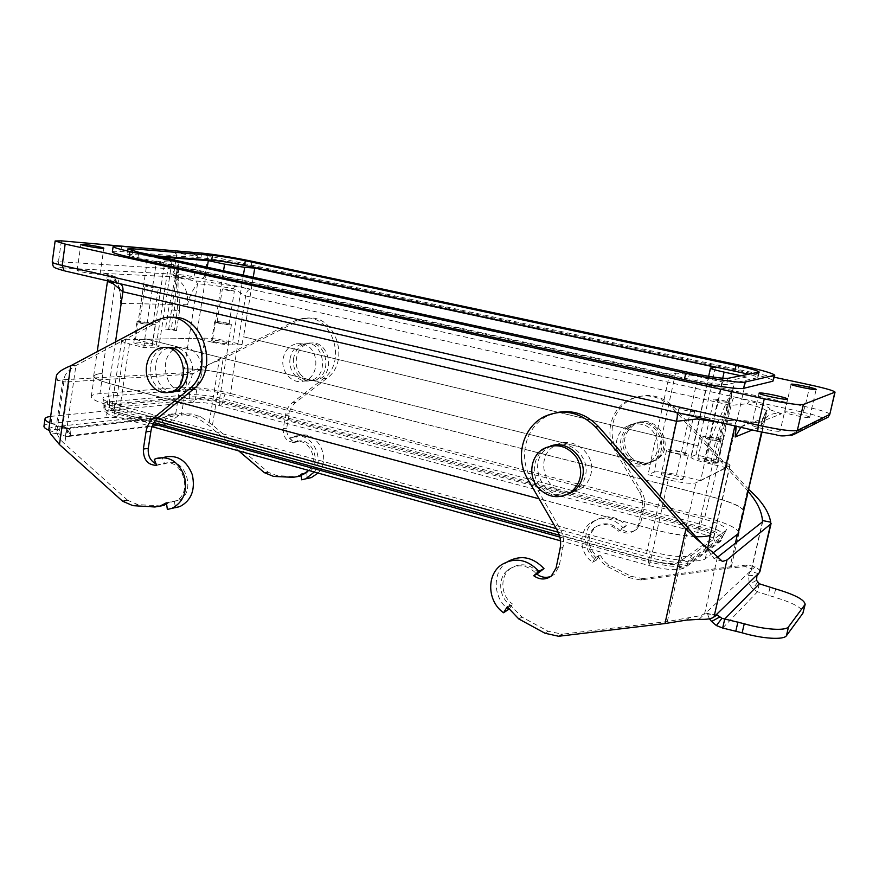 <?xml version="1.0" encoding="UTF-8"?>
<svg xmlns="http://www.w3.org/2000/svg" width="879" height="879" viewBox="0 0 879 879"><rect width="100%" height="100%" fill="white"/><g stroke="black" fill="none" stroke-linecap="round" stroke-linejoin="round"><path stroke-width="0.66" stroke-dasharray="4.39 3.3" d="M722.538 381.947L700.596 480.714L726.362 467.771L746.776 377.003L722.538 381.947L698.003 376.575C686.73 374.19 679.236 373.081 675.511 373.234L669.567 374.135L650.108 464.453L144.782 338.701L650.108 464.453M669.567 374.135L156.506 261.118L144.782 338.701M253.24 277.281L243.538 336.811L698.102 445.785L243.538 336.811M715.451 367.235L698.102 445.785M171.251 329.032L165.494 329.087L168.515 309.375L178.404 263.898L174.273 309.463L171.251 329.032L174.317 329.779L177.349 310.188L179.503 310.957M156.506 261.118L168.999 261.997L156.001 347.161L143.771 347.513L129.455 343.898C124.269 342.568 121.665 341.47 121.621 340.602L125.51 339.723L196.303 338.316L135.487 339.47L148.002 256.042L160.374 256.987M196.105 338.261L207.279 267.238M722.945 438.929L717.802 461.914L715.374 463.046L733.734 385.826L722.945 438.929L718.572 437.896L733.734 385.826L716.143 438.841L711.386 437.094L718.572 437.896L713.44 460.849L717.802 461.914M129.455 343.898L119.192 412.625C118.489 415.47 117.281 416.756 115.567 416.47L114.479 413.097L114.49 404.043L650.042 551.386C671.171 556.682 685.126 557.934 691.894 555.132L726.504 530.026L722.999 535.827L725.966 530.652M710.825 367.927L691.257 456.728L696.003 454.762L713.781 459.08L698.102 529.312L697.904 532.553L699.816 528.202L702.365 518.621C718.187 522.983 726.23 526.785 726.504 530.026M702.365 518.621L225.024 394.001C211.213 390.672 199.269 389.199 189.194 389.573L109.007 396.121C105.04 396.462 103.008 397.209 102.942 398.352L103.953 404.483C103.272 403.076 105.128 402.164 109.512 401.747L189.633 394.704L189.194 389.573M114.49 404.043C107.007 401.934 103.162 400.033 102.942 398.352M713.265 552.704L705.288 558.78C700.497 563.153 671.908 560.714 646.548 553.572L556.264 528.653M157.341 418.525L107.293 404.703C96.58 401.659 91.24 398.956 91.273 396.594C91.614 395.078 94.503 394.089 99.942 393.649L180.678 387.342C194.764 386.837 211.378 388.892 230.485 393.495L233.429 375.388L709.54 496.272C731.229 502.041 742.612 507.04 743.711 511.27L743.238 512.039M738.799 532.795C737.811 528.213 726.515 522.961 704.892 517.05L230.485 393.495M168.999 261.997L171.899 261.865L165.142 259.799L148.002 256.042M741.096 375.783L746.776 377.003M154.902 255.789L126.983 254.24C127.103 254.888 130.762 256.009 137.948 257.613L688.323 378.97C707.991 383.123 720.736 384.991 726.548 384.584L757.962 377.651C757.907 377.014 754.896 375.882 748.919 374.256M710.375 534.893L710.342 534.915C704.826 538.552 676.83 535.794 651.899 529.004L110.38 383.771C99.657 380.805 94.295 378.234 94.284 376.08C94.591 374.762 97.206 373.916 102.107 373.542M695.487 536.64C682.994 535.937 668.853 533.52 653.053 529.378L539.069 498.811M177.745 401.89L109.348 383.552C98.898 380.662 93.668 378.168 93.668 376.058C93.976 374.696 96.789 373.861 102.096 373.542L102.898 373.498L99.942 393.649M79.692 270.194L77.165 270.38C76.429 271.523 100.536 275.446 100.085 274.116C100.689 273.314 85.878 270.468 79.692 270.194M175.317 275.479L173.493 275.621C172.833 276.544 194.127 280.17 193.743 279.072C194.292 278.401 180.426 275.698 175.317 275.479M178.876 252.273C183.975 252.647 197.896 255.328 197.368 255.833C197.786 256.712 176.448 253.02 177.075 252.317L178.876 252.273M780.014 431.095L780.189 430.93C781.2 429.161 751.633 422.854 751.864 424.876C750.633 426.447 778.036 432.523 780.014 431.095M809.537 417.47L809.647 417.36C810.504 416.031 784.464 410.515 784.716 412.075C783.683 413.273 808.076 418.591 809.537 417.47M715.374 463.046L706.266 460.124L713.44 460.849M710.979 461.98L716.143 438.841L720.549 439.885M669.875 450.641L669.655 450.817C668.963 452.092 685.356 455.597 685.268 454.157C685.917 453.015 671.622 449.751 669.875 450.641M679.961 451.509C672.292 449.795 667.82 449.345 666.546 450.158C665.546 451.927 688.521 456.849 688.389 454.828C688.147 453.982 685.345 452.872 679.961 451.509M674.72 475.495C680.071 476.901 682.851 478.077 683.071 479.022C683.148 481.285 660.261 476.297 661.305 474.297C662.601 473.352 667.073 473.748 674.72 475.495M713.781 459.08C724.12 461.695 729.559 463.837 730.075 465.485L695.893 482.846C691.443 484.043 682.225 483 668.216 479.714L648.054 474.638L650.262 464.387M675.511 373.234L654.13 472.122L648.054 474.638M654.13 472.122C657.975 471.243 665.425 472.1 676.511 474.693L698.003 376.575M700.596 480.714L676.511 474.693M165.494 329.087L176.47 330.625L174.317 329.779M176.47 330.625L179.514 310.979L168.515 309.375M168.57 329.834L178.404 263.898L177.349 310.188L174.273 309.463M218.036 321.978L217.069 322.153C216.641 322.923 229.21 325.032 229.034 324.175C227.013 323.131 223.343 322.395 218.036 321.978M218.486 323.164C225.474 324.626 229.782 325.098 231.419 324.582C232.001 323.505 214.476 320.549 214.674 321.758L218.486 323.164M215.465 342.107L211.663 340.602C211.498 339.261 228.979 342.173 228.386 343.392C226.738 344.008 222.431 343.579 215.465 342.107M243.406 275.127L232.122 344.931L242.011 344.645L228.848 341.448C219.563 339.338 211.586 338.239 204.939 338.14L196.303 338.316L212.169 342.195L223.541 270.787M232.122 344.931C226.672 344.887 220.025 343.975 212.169 342.195M705.595 437.379L705.43 437.511C704.826 438.522 719.593 441.676 719.494 440.511C720.055 439.599 706.969 436.654 705.595 437.379M710.408 439.797C705.452 438.566 702.859 437.61 702.629 436.918C702.508 435.303 723.076 439.687 722.307 441.126C721.241 441.752 717.275 441.313 710.408 439.797M705.551 461.651C712.397 463.189 716.363 463.585 717.451 462.859C718.253 461.233 697.75 456.794 697.838 458.596C698.036 459.376 700.618 460.387 705.551 461.651M726.362 467.771L704.057 462.321L722.725 378.267M691.257 456.728L690.85 457.102C691.191 458.42 695.586 460.156 704.057 462.321M140.86 321.967L139.574 322.208C139.102 323.12 153.045 325.362 152.847 324.34C150.77 323.186 146.782 322.395 140.86 321.967M151.649 323.263L155.495 324.769C155.781 326.197 136.256 323.065 136.915 321.78C138.926 321.132 143.837 321.626 151.649 323.263M148.54 343.788C140.75 342.129 135.849 341.689 133.817 342.469C133.125 343.92 152.616 346.985 152.364 345.381L148.54 343.788M135.487 339.47L152.375 343.689L165.142 259.799M156.001 347.161L158.956 346.436C158.901 345.711 156.715 344.799 152.375 343.689M143.771 347.513L145.101 338.69M242.011 344.645L243.285 336.811M696.003 454.762L697.981 445.829M180.678 387.342L183.557 368.949L184.238 368.916C198.401 368.817 214.795 370.971 233.429 375.388M232.781 375.179L245.648 295.937L233.649 288.708C218.717 285.983 206.686 284.346 197.533 283.807L184.216 368.916C197.918 368.686 214.102 370.773 232.781 375.179L710.65 496.503C731.811 502.129 742.92 507.007 743.953 511.117M747.238 403.725L749.347 401.132L734.415 396.978L250.449 289.147C248.164 289.466 246.559 291.729 245.648 295.937L731.053 405.395L747.238 403.725C759.961 407.175 766.466 409.702 766.741 411.284L766.147 411.779C764.203 415.119 762.324 420.074 760.5 426.634L752.336 429.974M302.618 343.898C319.802 346.974 320.428 377.948 303.42 381.167C292.136 384.453 280.555 371.465 283.148 358.599C284.851 350.545 289.257 345.612 296.366 343.777L302.618 343.898M641.472 424.326C636.363 423.184 631.529 423.832 626.991 426.249C621.64 429.326 618.278 433.907 616.871 439.994C612.3 457.519 634.407 473.331 648.955 462.629C663.931 453.619 658.843 427.59 641.472 424.326M61.365 240.846L58.464 261.7L173.097 268.919C172.91 271.743 173.943 273.556 176.207 274.347C183.502 274.907 192.051 276.237 201.873 278.324L250.449 289.147L234.418 286.279C218.519 283.379 205.697 281.621 195.929 281.016L171.471 276.698L104.865 273.468C114.171 277.204 119.434 285.06 120.654 297.036L120.368 303.365C121.082 294.344 119.566 286.554 115.808 279.994L102.096 373.542M195.929 281.016L197.533 283.807C192.721 289.422 189.392 296.399 187.535 304.76C188.545 290.158 183.184 280.808 171.471 276.698M201.654 373.85C199.874 382.794 195.27 388.43 187.831 390.748C164.329 397.791 155.594 351.27 179.668 347.293C191.952 344.216 204.433 359.159 201.654 373.85M571.471 492.284C546.068 496.976 532.487 456.75 555.55 445.367C572.295 434.907 596.127 453.597 591.051 473.605C589.611 479.978 586.315 484.977 581.151 488.581L572.075 492.196M736.239 426.26L735.591 422.733L734.877 425.941M791.21 435.577L789.122 435.413C784.947 436.292 774.564 434.918 757.962 431.27L676.369 412.405L698.3 416.261C720.505 420.261 734.229 421.623 739.459 420.349L758.192 422.898L781.629 413.745C775.981 412.614 770.916 413.767 766.444 417.195L760.5 426.634M781.629 413.745L769.619 409.636L767.18 410.174L766.147 411.779L761.511 432.072M774.322 377.234L207.982 255.778L185.029 251.691M740.832 427.315L741.634 426.645C745.842 423.348 750.666 421.986 756.105 422.535L758.192 422.898M112.842 282.071L111.04 280.643L119.105 283.51L64.914 270.974C55.52 268.644 54.509 267.601 61.893 267.853C59.409 266.963 58.267 264.909 58.464 261.7L52.224 262.085M103.293 273.039C107.502 274.347 116.094 276.303 114.072 276.929C103.491 276.5 102.469 277.742 111.04 280.643M112.369 251.801C112.578 251.196 115.38 251.108 120.786 251.526L200.928 257.833C214.948 259.184 231.715 261.887 251.229 265.93L737.69 370.4C759.961 375.3 771.894 378.783 773.498 380.849M146.321 285.653C152.243 286.235 156.253 287.015 158.374 287.993C158.605 288.795 144.606 286.477 145.046 285.785L146.321 285.653M223.321 288.872L234.363 291.037C234.572 291.718 221.969 289.543 222.365 288.971L223.321 288.872M714.056 399.187C715.396 398.67 728.57 401.516 728.054 402.208C728.208 403.12 713.352 400.044 713.902 399.275L714.056 399.187M679.137 408.098C680.829 407.471 695.223 410.614 694.63 411.482C694.795 412.614 678.291 409.196 678.929 408.23L679.137 408.098M621.123 438.731C616.597 456.08 638.495 471.715 652.91 461.123C674.49 447.971 652.581 412.042 631.155 425.128C625.859 428.183 622.519 432.721 621.123 438.731M290.169 358.247C287.598 370.993 299.08 383.848 310.287 380.596C330.735 376.498 323.571 338.547 303.299 343.568C296.245 345.381 291.872 350.271 290.169 358.247M568.131 494.031C541.761 501.832 525.049 459.135 549.573 446.971C566.505 436.38 590.6 455.322 585.48 475.594C584.03 482.044 580.7 487.098 575.47 490.757L569.35 493.69M173.064 391.968C151.737 391.243 148.99 350.82 170.097 347.59C182.48 344.469 195.072 359.588 192.281 374.454C190.49 383.497 185.854 389.188 178.36 391.54L173.306 391.99M293.641 358.072C292.707 364.587 294.267 370.279 298.311 375.135C302.695 379.827 307.815 381.541 313.671 380.31C334.042 376.234 326.911 338.47 306.727 343.458C299.695 345.271 295.333 350.139 293.641 358.072M43.961 426.216C44.247 424.843 46.631 423.909 51.114 423.425L106.249 417.635C117.973 416.921 131.092 418.393 145.606 422.074L158.374 425.051L163.197 425.073L161.934 418.261L169.142 415.119L175.745 413.58L191.6 413.987L200.588 416.701L212.487 424.986L268.315 472.32L277.061 475.682L297.388 476.583M301.134 475.715L306.595 473.034L307.364 478.561L301.706 479.813M318.033 473.056C332.559 459.025 316.572 428.897 298.464 435.874L296.245 436.764L298.245 441.73C290.4 441.61 286.565 437.094 286.719 428.194L289.18 413.767C290.048 408.999 292.235 405.219 295.718 402.428L326.724 378.431C351.864 361.049 334.47 312.034 305.65 318.55L298.179 320.989L223.156 358.72L188.293 372.542L62.925 379.761L57.684 380.508L65.266 382.024L64.53 377.289C65.31 373.553 69.111 369.641 75.924 365.532L160.176 320.791L171.02 317.572M185.985 414.976L196.017 417.228L208.762 425.458L238.692 450.883M303.233 473.935L306.167 473.221C323.56 467.628 313.473 435.182 296.388 441.665L294.817 442.302C286.95 442.17 283.093 437.643 283.247 428.699L285.708 414.207C286.587 409.416 288.773 405.615 292.267 402.813L323.384 378.706C348.611 361.236 331.152 311.979 302.222 318.539L294.729 320.989L219.442 358.885L192.446 374.004L65.266 382.024M127.653 500.272L64.694 443.906C60.816 440.533 58.278 437.017 57.08 433.358L56.86 431.193L58.552 429.249L65.859 428.007L70.111 429.831L70.43 434.995L68.32 436.533L65.42 436.215L48.894 430.303M156.033 463.892L161.461 464.53L163.23 463.793C182.469 456.267 194.204 494.822 174.58 501.239L169.482 502.129L166.603 504.128M161.088 505.93L137.849 504.612L127.642 500.272L122.664 501.272M168.944 392.419C163.197 392.034 158.429 389.199 154.638 383.914C145.387 371.476 151.606 349.941 165.23 347.732L165.977 347.601M48.795 429.567C49.114 428.106 51.608 427.117 56.278 426.59L59.684 426.216L65.859 428.007L178.789 415.415L173.119 413.866L59.684 426.216L64.277 426.634L66.859 428.447L70.43 434.995M58.552 429.205L48.795 429.908M70.111 429.831L64.277 426.634M66.859 428.447L68.32 436.533M162.186 418.217L66.485 428.765L65.42 436.215L158.374 425.051L159.418 418.327L161.934 418.261M50.663 416.393L107.249 410.834C118.973 410.196 132.103 411.702 146.639 415.36L159.418 418.327L66.485 428.765L49.751 422.843M164.494 417.503L167.779 423.37L178.789 415.415L191.6 413.987M163.197 425.073L167.779 423.37M169.142 415.119L174.525 417.932M306.024 473.089L305.035 473.298M306.595 473.034L303.211 473.759M298.245 441.73L292.509 442.686L290.499 437.676L292.729 436.786C309.617 430.281 325.9 456.706 314.253 472.001M292.509 442.686L294.091 442.049C307.98 436.599 320.143 459.959 308.793 470.474M296.245 436.764L290.499 437.676M188.293 372.542L192.446 374.004M212.487 424.986L223.156 358.72L219.442 358.885L208.762 425.458M264.249 472.605L267.754 471.88M165.779 502.909L170.592 501.887M166.428 502.854L171.24 501.821M171.273 502.041L177.756 500.558C197.325 494.163 185.634 455.751 166.439 463.266L156.605 465.343M156.792 458.344L164.867 457.069L162.373 458.091L164.681 463.991M174.449 501.36L175.35 507.699L167.362 509.468M162.373 458.091L154.275 459.376M70.716 365.763L75.924 365.532L64.694 443.906M57.684 380.508L56.366 376.058M301.036 374.937C291.575 365.049 296.761 345.293 309.43 343.381C329.57 338.404 336.679 376.025 316.363 380.091C310.518 381.321 305.409 379.607 301.036 374.937M566.713 494.723C556.912 497.371 548.353 494.899 541.014 487.307C530.092 475.704 532.938 454.839 546.518 447.785L550.595 446.005M709.419 618.805L707.452 614.025L705.892 612.85L701.057 615.553L667.326 621.541L562.527 634.155M559.637 636.187L562.527 634.177L548.035 631.254L521.961 617.069L510.358 605.191C498.338 596.907 497.338 577.129 508.578 569.405C518.555 563.384 527.971 564.955 536.816 574.119M550.759 576.459L554.308 574.405L559.044 566.45L563.054 547.112C564.285 540.651 563.252 534.454 559.956 528.543L530.762 477.923C517.775 456.509 526.038 425.941 547.936 415.734L556.539 412.636M748.853 489.669L747.414 490.57L672.435 407.944C659.832 395.649 645.647 392.781 629.891 399.341C611.29 407.856 604.126 433.215 615.08 450.861L639.637 492.482C642.417 497.349 643.263 502.458 642.197 507.809L638.736 523.862L634.682 530.498C629.88 533.872 624.936 533.861 619.849 530.466C612.366 522.983 604.356 521.785 595.841 526.895C586.37 536.706 586.831 546.606 597.204 556.594L597.907 556.836C599.17 556.341 599.808 561.945 607.037 566.296L629.144 577.701L640.626 579.975L729.757 567.966L745.59 566.647L751.336 568.779M623.222 438.116C621.925 445.301 623.727 451.641 628.639 457.146C636.715 464.584 645.461 465.661 654.855 460.376C676.325 447.29 654.536 411.559 633.199 424.59C627.936 427.623 624.606 432.127 623.222 438.116M643.01 578.569L731.317 566.625L747.392 565.021L755.072 566.779C758.5 568.768 760.093 570.471 759.852 571.866M600.104 555.605C601.357 555.11 601.983 560.692 609.18 565.01L631.188 576.349L643.01 578.58L641.022 579.942M748.864 489.614L674.292 407.482C661.744 395.253 647.636 392.408 631.946 398.923C613.432 407.406 606.301 432.633 617.201 450.18L641.648 491.581C644.406 496.415 645.252 501.491 644.186 506.82L640.736 522.796L636.704 529.4C631.924 532.751 627.002 532.74 621.936 529.367L626.287 525.631C616.487 515.819 605.972 514.215 594.764 520.808C581.876 529.356 582.777 551.21 596.347 560.143L599.5 555.198L600.093 555.616L597.907 556.836M758.412 573.58L750.194 571.339L748.436 575.284L749.402 584.337L752.666 588.831L757.478 591.765L773.751 596.995C792.605 602.598 802.428 607.796 803.197 612.608M755.072 566.779L752.688 569.01L751.336 568.735L751.193 570.405L705.892 612.85L715.352 615.586M756.566 580.316L749.402 584.337M748.436 575.284L756.885 575.987M757.621 582.392L752.666 588.831M759.335 583.777L757.478 591.765L722.67 628.035M717.077 614.948L707.452 614.025M722.483 561.472L713.957 558.462L718.044 556.846M507.963 607.312L511.193 605.499M507.249 606.807L510.479 604.994M509.512 608.773L512.49 603.994L510.358 605.191M508.172 561.362L506.842 562.263C491.779 572.372 492.965 598.676 508.941 609.696M538.86 573.042C530.037 563.922 520.665 562.373 510.721 568.361C499.514 576.053 500.503 595.753 512.49 603.994M702.804 544.573C707.881 549.749 711.605 554.374 713.957 558.462M698.981 619.321L702.431 616.08L701.057 615.553M599.5 555.198L597.302 556.429M597.204 556.594L595.731 557.418C585.326 547.386 584.865 537.454 594.358 527.62C602.906 522.5 610.938 523.697 618.442 531.213L621.936 529.367M595.731 557.418L592.655 562.241C578.986 553.221 578.074 531.18 591.062 522.555C602.357 515.907 612.949 517.544 622.826 527.444L618.442 531.213M596.347 560.143L592.655 562.241M622.826 527.444L626.287 525.631M630.276 456.575C638.33 463.98 647.032 465.046 656.393 459.794C677.786 446.752 656.086 411.174 634.825 424.15C622.903 433.237 621.387 444.049 630.276 456.575M676.841 412.515L120.214 283.774M810.053 384.903L805.021 406.516L802.966 412.251L734.415 396.978C733.35 397.704 732.229 400.516 731.053 405.395L710.65 496.503M233.649 288.708L234.418 286.279M187.535 304.76L120.368 303.365M697.508 417.294L698.146 416.228L676.808 412.493L120.148 283.741L107.513 279.599L107.535 280.797C107.776 280.027 110.534 279.764 115.808 279.994L114.072 276.929M109.348 383.552L115.501 341.942M660.261 496.261L653.053 529.378M719.901 422.48C728.197 423.381 733.427 423.458 735.591 422.733L736.745 420.942L739.459 420.349M705.288 558.78L707.672 548.177M769.619 409.636C771.85 408.23 765.093 405.395 749.347 401.132M829.82 414.273C828.721 412.625 820.459 410.032 805.021 406.516L205.126 273.929L207.982 255.778M201.873 278.324C203.467 278.138 204.543 276.665 205.126 273.929C192.886 271.347 182.217 269.677 173.097 268.919L175.91 250.592M802.966 412.251C816.382 415.349 822.909 417.514 822.535 418.734L824.799 418.822M822.535 418.734L789.122 435.413M756.27 422.557C743.81 420.217 737.294 419.679 736.734 420.953L721.099 419.832L698.3 416.261M61.893 267.853L176.207 274.347M704.892 517.05L709.54 496.272M646.548 553.572L651.899 529.004M107.293 404.703L110.38 383.771M727.933 378.344L726.548 384.584M758.786 372.322L757.522 377.904M689.696 372.652L688.323 378.97M138.739 252.262L137.948 257.613M132.762 250.845L132.279 254.053M251.987 261.261L251.229 265.93M738.898 365.027L737.69 370.4M201.676 253.097L200.928 257.833M121.555 246.318L120.786 251.526M125.51 339.723L115.468 407.208L113.204 410.043C110.677 410.108 109.414 408.614 109.414 405.538L109.622 404.153C106.106 404.483 104.249 405.164 104.03 406.186C104.008 407.801 107.568 409.636 114.699 411.68L154.012 422.601M559.33 535.212L648.724 560.044L650.042 551.386M153.276 423.898L114.479 413.097C107.359 411.053 103.81 409.207 103.821 407.581L103.953 404.483C104.92 405.999 108.502 407.625 114.688 409.372L155.374 420.645M558.187 532.224L649.152 557.429C669.051 562.45 682.203 563.593 688.631 560.879L691.894 555.132M559.857 537.069L648.361 561.714L648.724 560.044C668.194 564.977 681.071 566.087 687.367 563.395L688.631 560.879L722.999 535.827L721.857 538.091L687.367 563.395L687.004 565.043C680.709 567.746 667.82 566.636 648.361 561.714L648.241 565.34C662.777 569.218 679.258 571.91 685.983 566.988L687.004 565.043L721.527 539.563L723.087 535.761C724.538 532.718 717.099 528.905 700.783 524.323L223.486 398.835L225.024 394.001M121.621 340.602L111.523 408.669C111.512 409.834 114.072 411.152 119.192 412.625L650.647 560.22C649.79 563.615 648.988 565.329 648.241 565.34L560.494 540.816M668.216 479.714L650.647 560.22C664.469 563.725 673.655 564.516 678.214 562.615C678.83 567.834 681.412 569.284 685.983 566.988L720.593 541.321L722.077 538.805L720.593 541.321C716.462 543.42 714.111 542.134 713.572 537.454L678.214 562.615L695.893 482.846M730.075 465.485L713.99 536.893C713.605 534.685 708.309 532.169 698.102 529.312L218.992 402.538L219.816 405.582C221.123 405.757 222.079 404.626 222.673 402.175L699.816 528.202C714.078 532.169 721.505 535.707 722.077 538.805L722.406 537.344C721.835 534.256 714.407 530.729 700.134 526.763L222.881 400.923L223.486 398.835C210.433 395.671 199.148 394.297 189.633 394.704L189.721 396.901L109.622 404.153L109.007 396.121M729.691 465.881L713.572 537.454L713.99 536.893L713.968 538.497C711.913 537.124 706.562 535.135 697.904 532.553L219.816 405.582C209.191 403.065 200.269 401.967 193.061 402.263L110.897 410.207L111.523 408.669L115.468 407.208L195.204 399.67L193.061 402.263C190.688 402.329 189.512 400.967 189.523 398.165C198.841 397.726 209.894 399.066 222.673 402.175L222.881 400.923C210.092 397.813 199.05 396.473 189.721 396.901L189.523 398.165L109.414 405.538C105.909 405.867 104.041 406.559 103.821 407.581C104.436 412.24 108.348 415.196 115.567 416.47L152.067 426.667M228.848 341.448L218.992 402.538C209.795 400.308 201.862 399.352 195.204 399.67L204.939 338.14M107.249 410.834L106.249 417.635M51.114 423.425L52.136 416.217M56.146 425.062L55.102 432.479M60.179 426.227L59.124 433.644M145.606 422.074L146.639 415.36M150.408 416.393L149.375 423.118M62.475 428.381L69.166 381.453M187.853 374.004L181.404 415.119M277.061 475.682L273.567 476.407M268.315 472.32L264.788 473.034M296.399 476.583L292.971 477.319M286.719 428.194L283.247 428.699M285.708 414.207L289.18 413.767M295.718 402.428L292.267 402.813M326.724 378.431L323.384 378.706M298.179 320.989L294.729 320.989M200.588 416.701L196.017 417.228M175.745 413.58L182.162 372.542M62.925 379.761L56.278 426.59M122.368 501.008L127.345 500.008M122.972 501.524L127.949 500.525M132.905 505.645L137.849 504.612M159.725 505.93L154.869 506.974M155.264 320.78L160.176 320.791M57.08 433.358L50.751 434.083M667.326 621.541L688.147 527.719M747.414 490.57L737.437 534.311M735.415 543.167L729.757 567.966M731.317 566.625L748.897 489.647M775.63 588.952L773.751 596.995M770.004 587.403L768.125 595.435M751.193 570.405L762.39 521.939M717.374 557.374L704.519 614.124M545.013 633.254L548.035 631.254M558.626 636.264L561.571 634.242M518.797 618.959L521.961 617.069M556.077 568.043L559.044 566.45M563.054 547.112L560.099 548.573M556.978 529.883L559.956 528.543M527.62 478.934L530.762 477.923M686.411 620.113L689.07 617.706M643.406 578.525L641.428 579.887M642.615 578.613L640.626 579.975M631.188 576.349L629.144 577.701M607.037 566.296L609.18 565.01M640.736 522.796L638.736 523.862M644.186 506.82L642.197 507.809M641.648 491.581L639.637 492.482M617.201 450.18L615.08 450.861M674.292 407.482L672.435 407.944M745.59 566.647L747.392 565.021M100.085 274.116L103.832 248.23M77.165 270.38L80.857 244.373M177.075 252.317L173.493 275.621M197.368 255.833L193.743 279.072M759.06 393.177L751.864 424.876M787.529 399.088L780.189 430.93M809.647 417.36L816.173 389.452M784.716 412.075L791.122 384.299M706.266 460.124L711.386 437.094L733.734 385.826M666.546 450.158L661.305 474.297M688.389 454.828L683.071 479.022M179.514 310.968L178.404 263.898M214.674 321.758L211.663 340.602M231.419 324.582L228.386 343.392M717.451 462.859L722.307 441.126M697.838 458.596L702.629 436.918M152.364 345.381L155.495 324.769M133.817 342.469L136.915 321.78M171.899 261.865L158.956 346.436M708.65 376.322L690.85 457.102M761.983 432.171L767.169 410.185C765.422 411.669 763.302 416.756 760.818 425.458M93.668 376.058L97.217 351.666M766.444 417.195L741.634 426.645M104.865 273.468C120.445 279.951 117.138 271.171 120.654 297.036M152.847 324.34L158.374 287.993M139.574 322.208L145.046 285.785M229.034 324.175L234.363 291.037M217.069 322.153L222.365 288.971M719.494 440.511L728.054 402.208M705.43 437.511L713.902 399.275M685.268 454.157L694.63 411.482M669.655 450.817L678.929 408.23M91.273 396.594L94.273 376.069M127.752 248.955L126.983 254.24M759.225 372.092L757.962 377.651M648.955 462.629L652.91 461.123M626.991 426.249L631.155 425.128M303.42 381.167L310.287 380.596M296.366 343.777L303.299 343.568M555.55 445.367L549.573 446.971M581.151 488.581L575.47 490.757M179.668 347.293L170.097 347.59M187.831 390.748L178.36 391.54M68.276 431.04L64.628 426.831M68.584 436.445L163.747 424.964M298.464 435.874L292.729 436.786M296.388 441.665L294.091 442.049M306.167 473.221L303.892 473.704M305.65 318.55L302.222 318.539M217.893 360.819L213.531 362.258M164.659 503.151L169.482 502.129M174.58 501.239L177.756 500.558M163.23 463.793L166.439 463.266M163.758 317.857L168.636 317.879M56.86 431.193L64.519 377.289M165.23 347.732L161.297 347.853M313.671 380.31L316.363 380.091M306.727 343.458L309.43 343.381M706.727 613.498L708.639 614.146M501.426 564.812L506.842 562.263M508.578 569.405L510.721 568.361M551.309 576.042L554.308 574.405M544.881 416.349L547.936 415.734M712.001 551.66L702.98 544.771M595.841 526.895L594.358 527.62M594.764 520.808L591.062 522.555M636.704 529.4L634.682 530.498M631.946 398.923L629.891 399.341M751.567 569.79L762.741 521.434M546.518 447.785L544.057 448.444M654.855 460.376L656.393 459.794M633.199 424.59L634.825 424.15"/><path stroke-width="1.32" d="M207.279 267.238L208.312 260.623L224.595 264.15L244.67 267.359L254.745 268.073L253.24 277.281M254.745 268.073L715.451 367.235L710.463 368.103C710.924 368.85 715.473 370.191 724.087 372.103L741.096 375.783M160.374 256.987L208.312 260.623M556.264 528.653L157.341 418.525M713.265 552.704L738.063 533.828L743.612 511.743M748.919 374.256L244.538 265.436C231.726 262.777 220.783 261.019 211.696 260.162L154.902 255.789M734.877 425.941L710.375 534.926C708.166 536.388 703.2 536.959 695.487 536.64M539.069 498.811L177.745 401.89M83.373 244.318C89.548 244.78 104.403 247.614 103.832 248.23C104.315 249.295 80.143 245.241 80.857 244.373L83.373 244.318M787.364 399.22C785.463 400.264 757.907 394.374 759.06 393.177C758.731 391.562 788.452 397.726 787.529 399.088L787.364 399.22M816.064 389.54C814.668 390.364 790.155 385.2 791.122 384.299C790.792 383.046 816.965 388.43 816.173 389.452L816.064 389.54M185.029 251.691L61.365 240.846L55.146 240.967L65.156 244.065L764.269 398.857C785.266 403.307 798.297 405.175 803.362 404.483L835.05 392.122C833.885 390.715 825.557 388.309 810.053 384.903L774.322 377.234M761.983 432.171L743.26 512.039L761.511 432.072M115.501 341.942L122.906 291.773L113.017 283.576C109.403 282.401 107.579 281.5 107.535 280.84L97.217 351.666M572.075 492.196L571.471 492.284M120.269 283.796C122.456 285.115 123.335 287.774 122.906 291.773L676.566 421.305L697.025 418.964L719.901 422.48M752.336 429.974L735.174 436.995L736.239 426.26M735.174 436.995L740.832 427.315M774.762 375.278L772.894 381.211L743.612 388.331C739.437 389.694 710.595 385.507 684.367 379.651L129.125 256.976C118.127 254.503 112.545 252.778 112.369 251.801L113.138 246.494C113.325 247.428 118.918 249.109 129.916 251.559L685.763 373.256C712.012 379.058 740.865 383.31 745.018 382.068L774.762 375.278C773.135 373.3 761.181 369.883 738.898 365.027L251.987 261.261C232.463 257.239 215.685 254.525 201.676 253.097L121.555 246.318C116.138 245.867 113.336 245.922 113.138 246.494M736.064 365.466L245.307 260.733C232.485 258.085 221.53 256.316 212.443 255.404L133.059 248.823L127.752 248.955L138.739 252.262L689.696 372.652C709.397 376.783 722.142 378.673 727.933 378.344L759.225 372.092C758.236 370.828 750.512 368.62 736.064 365.466L734.844 370.894M569.35 493.69L568.131 494.031M297.388 476.583L301.134 475.715M307.364 478.561L311.386 477.572L318.033 473.056M238.692 450.883L264.26 472.594M264.249 472.605L273.567 476.407L292.971 477.319L297.19 476.66L303.211 473.759L300.948 474.418L301.706 479.813L305.749 478.813L314.253 472.001M171.02 317.572C202.939 312.836 220.574 369.51 193.171 389.353L158.198 417.778C154.286 421.063 151.858 425.546 150.913 431.215L148.287 448.334C147.694 455.63 150.276 460.816 156.033 463.892M166.603 504.128L161.088 505.93M165.977 347.601C178.228 345.15 190.227 360.159 187.513 374.751C185.711 383.848 181.052 389.584 173.537 391.935L168.944 392.419M122.664 501.272L59.475 444.576L50.751 434.083L48.795 429.567L56.344 376.058C57.102 372.806 61.882 369.378 70.716 365.763L155.264 320.78L163.758 317.857C196.566 309.979 217.003 368.993 188.414 389.738L153.309 418.316C149.386 421.634 146.947 426.139 146.002 431.831L143.365 449.048C143.277 459.684 147.694 465.112 156.605 465.343L154.275 459.376L156.792 458.344C169.416 455.827 178.613 461.761 184.392 476.132C187.645 491.438 183.48 502.173 171.932 508.348L167.362 509.468L166.428 502.854L159.637 506.238L154.869 506.974L132.905 505.645L122.664 501.272M49.751 422.843C46.444 421.393 44.862 420.074 44.983 418.909C45.214 417.734 47.103 416.899 50.663 416.393M48.894 430.303C45.466 428.798 43.829 427.436 43.961 426.216L44.983 418.909M308.793 470.474L303.892 473.704L300.948 474.418M175.35 507.699L179.887 506.59C191.369 500.47 195.501 489.834 192.292 474.671C186.557 460.431 177.415 454.564 164.867 457.069M150.683 384.2C155.825 391.111 162.143 393.803 169.636 392.254C192.93 387.452 184.348 341.865 161.297 347.853C147.628 350.073 141.398 371.707 150.683 384.2M550.595 446.005C567.548 439.632 587.205 458.19 582.634 476.605C581.184 483.098 577.833 488.186 572.581 491.866L566.713 494.723M771.092 523.412L759.852 571.855L756.885 575.987L756.566 580.316L759.335 583.777L775.63 588.952C794.528 594.501 804.373 599.621 805.175 604.323L802.879 613.278L786.441 635.704C783.815 640.154 762.368 638.835 742.151 632.814L722.67 628.035L716.385 625.551L721.934 618.289L717.077 614.948L714.023 616.871C711.891 618.805 706.881 619.618 698.981 619.321L686.411 620.113L664.985 623.552L558.626 636.264L545.013 633.254L518.797 618.959L507.249 606.807L503.546 612.762C487.438 601.599 486.219 575.02 501.426 564.812C514.665 556.967 527.158 559.11 538.882 571.251L533.729 575.745C539.772 579.953 545.628 580.052 551.309 576.042L556.077 568.043L560.099 548.573C561.34 542.068 560.297 535.838 556.978 529.883L527.62 478.934C514.567 457.377 522.862 426.612 544.881 416.349C563.56 408.438 580.459 412.042 595.577 427.15L685.928 529.114C695.102 537.959 703.815 545.496 712.034 551.693L722.483 561.472L726.977 559.978L770.652 524.06L770.696 522.181L762.467 520.533C761.708 511.259 757.006 501.678 748.37 491.811M533.729 575.745L536.816 574.119C541.222 577.371 545.87 578.151 550.759 576.459M556.539 412.636C572.548 409.449 586.491 414.053 598.357 426.458L701.442 543.123M770.696 522.181C768.938 511.732 761.664 500.887 748.897 489.647L748.864 489.614M805.175 604.323L788.551 626.782C785.958 631.122 764.499 629.727 744.249 623.76L724.736 619.003L722.67 628.035M719.67 617.014L711.583 621.486L709.419 618.805M716.385 625.551L711.583 621.486M759.335 583.777L724.736 619.003L721.934 618.289M718.044 556.846L762.39 521.939L762.467 520.533M503.546 612.762L509.512 608.773M536.816 574.119L543.98 568.603C533.004 557.077 521.071 554.671 508.172 561.362M538.882 571.251L543.98 568.603M664.985 623.552L685.928 529.114L688.147 527.719M538.53 488.175C548.254 497.668 558.824 499.195 570.24 492.756C581.272 483.483 583.546 471.979 577.063 458.245C568.142 446.071 557.132 442.807 544.057 448.444C530.422 455.531 527.554 476.506 538.53 488.175M764.269 398.857L758.269 425.216L62.167 265.458L65.156 244.065M52.224 262.085C52.3 262.81 55.619 263.931 62.167 265.458L64.145 270.787C50.795 266.963 53.872 267.348 52.224 262.085L55.146 240.967M64.881 270.974L757.742 431.226L758.269 425.216C779.168 429.765 792.177 431.523 797.308 430.479L795.561 433.622L791.21 435.577M757.951 431.281L776.08 434.764C780.761 436.61 787.276 436.204 795.616 433.556L828.128 417.129L829.82 414.273L834.841 392.298M803.362 404.483L797.308 430.479L829.6 414.492L828.084 417.173L824.799 418.822M223.541 270.787L224.595 264.15M244.67 267.359L243.406 275.127M722.725 378.267L724.087 372.103M676.863 412.537C677.621 413.69 677.522 416.613 676.566 421.305L660.261 496.261M707.672 548.177L710.375 534.893M738.063 533.828L743.26 512.039M697.025 418.964L697.508 417.294M113.017 283.576L112.842 282.071M133.059 248.823L132.762 250.845M212.443 255.404L211.696 260.162M245.307 260.733L244.538 265.436M129.916 251.559L129.125 256.976M685.763 373.256L684.367 379.651M745.018 382.068L743.612 388.331M774.179 375.619L772.894 381.211M154.012 422.601L559.33 535.212M155.374 420.645L558.187 532.224M153.276 423.898L559.857 537.069M59.475 444.576L70.716 365.763M143.365 449.048L148.287 448.334M146.002 431.831L150.913 431.215M153.309 418.316L158.198 417.778M188.414 389.738L193.171 389.353M737.437 534.311L735.415 543.167M788.551 626.782L786.441 635.704M802.879 613.278L804.856 604.972M742.151 632.814L744.249 623.76M737.942 621.936L735.855 630.979M758.412 573.58L715.352 615.586M595.577 427.15L598.357 426.458M714.023 616.871L726.977 559.978M770.652 524.06L759.379 572.636M710.463 368.103L708.65 376.322M835.05 392.122L829.82 414.273M152.067 426.667L560.494 540.816M300.596 475.935L297.19 476.66M302.662 473.803L301.64 474.023M311.386 477.572L305.749 478.813M159.637 506.238L164.472 505.194M171.932 508.348L179.887 506.59M173.537 391.935L169.636 392.254M572.581 491.866L570.24 492.756"/></g></svg>
